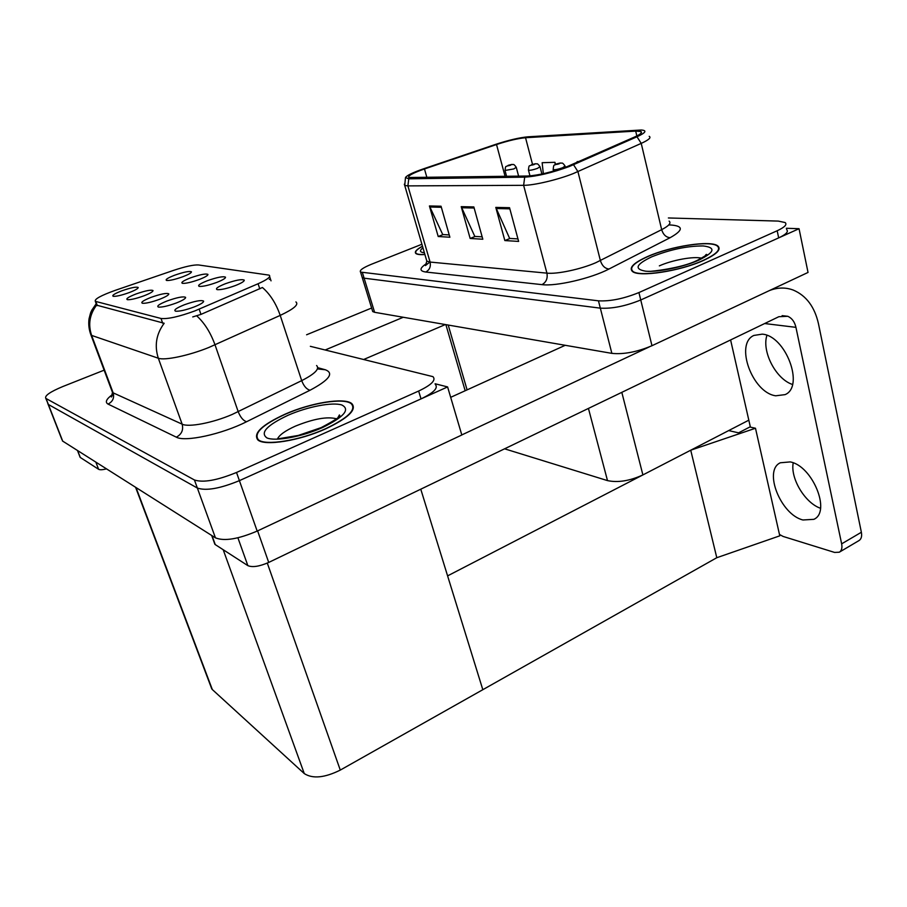 <?xml version="1.0" encoding="UTF-8"?>
<svg xmlns="http://www.w3.org/2000/svg" width="907" height="907" viewBox="0 0 907 907"><rect width="100%" height="100%" fill="white"/><g stroke="black" fill="none" stroke-linecap="round" stroke-linejoin="round"><path stroke-width="1.36" d="M748.808 420.179L642.893 474.928C629.73 480.925 617.928 482.819 607.497 480.608L504.587 448.818M372.335 310.341L372.709 311.566L374.602 312.303L611.862 353.367C623.721 354.535 637.088 351.984 651.974 345.714L808.035 272.44L799.044 228.711L786.324 228.269M372.709 311.566L361.904 276.476L362.244 277.576L364.115 278.177L600.321 308.153C612.191 308.845 625.66 306.113 640.75 299.979L799.044 228.711M750.304 426.743L738.581 432.843L728.661 430.587L738.581 432.843L749.806 427.004L755.486 428.251L690.726 450.201L716.791 557.714L482.819 689.694L447.593 575.877L690.726 450.201M755.486 428.251L779.782 535.833L716.791 557.714M159.587 299.299C165.811 296.838 168.883 295.024 168.781 293.845C166.627 292.791 160.698 293.97 150.993 297.383C143.317 300.455 140.472 302.416 142.433 303.267C145.891 303.505 151.605 302.178 159.587 299.299M199.393 279.435C205.197 277.157 208.043 275.479 207.93 274.402C205.764 273.415 199.914 274.583 190.391 277.916C183.248 280.751 180.595 282.565 182.454 283.347C185.878 283.562 191.524 282.258 199.393 279.435M143.952 295.818C150.052 293.437 153.079 291.68 153.011 290.557C150.97 289.582 145.267 290.739 135.891 294.027C128.42 296.986 125.585 298.879 127.399 299.684C130.676 299.9 136.186 298.607 143.952 295.818M129.27 292.564C135.268 290.24 138.238 288.539 138.193 287.485C136.265 286.578 130.767 287.712 121.697 290.875C114.407 293.732 111.606 295.546 113.284 296.317C116.391 296.51 121.719 295.263 129.27 292.564M176.275 303.006C182.624 300.478 185.742 298.584 185.606 297.349C183.316 296.204 177.148 297.405 167.103 300.965C159.224 304.14 156.344 306.192 158.476 307.099C162.138 307.348 168.067 305.988 176.275 303.006M194.132 306.963C200.617 304.367 203.769 302.405 203.599 301.101C201.161 299.854 194.733 301.079 184.314 304.786C176.207 308.085 173.316 310.228 175.641 311.192C179.518 311.475 185.686 310.058 194.132 306.963M235.491 285.512C241.5 283.109 244.414 281.317 244.244 280.127C241.784 278.959 235.457 280.172 225.242 283.778C217.725 286.827 215.05 288.777 217.226 289.65C221.07 289.923 227.158 288.539 235.491 285.512M216.852 282.372C222.759 280.036 225.639 278.302 225.503 277.168C223.19 276.102 217.113 277.293 207.261 280.751C199.937 283.687 197.273 285.569 199.279 286.397C202.896 286.635 208.757 285.297 216.852 282.372M183.01 276.669C188.713 274.458 191.524 272.837 191.445 271.805C189.382 270.898 183.758 272.043 174.552 275.252C167.568 277.995 164.938 279.73 166.661 280.478C169.904 280.671 175.357 279.401 183.01 276.669M194.937 310.886L258.087 283.744C267.486 279.537 271.182 276.669 269.164 275.15L198.508 264.957C193.645 264.685 185.379 266.477 173.713 270.331L115.223 290.353C100.847 295.535 94.226 299.197 95.337 301.339L161.004 318.47C167.75 319.219 179.064 316.69 194.937 310.886M61.959 439.714L47.674 403.173L48.366 404.465L197.363 488.045C206.093 491.05 220.106 488.578 239.403 480.642L447.605 386.926L435.088 383.763M62.458 440.972L215.435 537.84C224.278 541.411 238.19 539.155 257.169 531.083L461.822 434.997L447.605 386.926M210.843 686.463L212.329 689.558L304.276 773.58C312.632 779 324.638 777.832 340.284 770.088L482.819 689.694L420.769 489.19M703.571 260.4C716.847 254.198 721.587 249.38 717.811 245.944C710.816 239.913 670.534 246.216 647.519 256.568C633.755 262.769 628.71 267.712 632.383 271.408C638.528 277.463 680.114 271.238 703.571 260.4M567.204 166.582C551.875 172.16 538.69 175.3 527.647 176.015L408.864 177.5C407.458 175.958 412.662 173.112 424.465 168.963L496.526 144.53C508.237 140.698 517.908 138.431 525.538 137.728L635.694 131.107L640.886 131.504C642.621 132.49 640.467 134.349 634.412 137.082L567.204 166.582M569.279 166.525L636.997 136.776C645.886 132.66 647.269 130.404 641.17 130.007L528.01 136.81C519.416 137.603 508.555 140.154 495.415 144.451L423.478 168.838C412.855 172.523 406.858 175.414 405.497 177.523L408.774 178.815L524.7 177.148C537.125 176.355 551.978 172.818 569.279 166.525M421.902 244.255L371.451 264.254C362.868 267.78 359.229 270.399 360.555 272.089L362.244 277.576L364.115 278.177L600.321 308.153C612.191 308.845 625.66 306.113 640.75 299.979L778.682 237.883C786.176 234.369 788.807 231.591 786.596 229.562M449.226 234.924L442.729 234.55L429.419 205.968L438.206 236.512L449.883 237.226L441.04 206.218L429.419 205.968M443.104 234.573L438.206 236.512M517.965 238.915L509.643 238.428L495.789 207.397L504.848 240.57L518.634 241.409L509.541 207.703L495.789 207.397M510.04 238.45L504.848 240.57M482.161 236.84L474.803 236.41L461.221 206.66L470.155 238.462L482.819 239.233L473.839 206.932L461.221 206.66M475.189 236.432L470.155 238.462M422.469 246.194C416.37 249.527 414.193 251.987 415.928 253.552C417.243 254.516 420.236 254.833 424.895 254.516M360.555 272.089L598.461 300.829C610.32 301.441 623.812 298.686 638.925 292.564L777.174 230.763C784.691 227.26 787.344 224.517 785.133 222.544L778.297 221.093L668.38 217.963M555.492 164.405L554.948 162.308L542.148 162.704L543.327 173.713M578.791 161.582L577.147 161.639L577.203 162.285M554.948 162.308L555.186 164.586M325.772 428.818C348.492 417.934 357.154 409.522 351.757 403.558C344.32 397.266 310.829 402.753 285.195 414.125C261.987 424.805 252.872 433.41 257.871 439.952C264.731 446.323 299.593 440.779 325.772 428.818M295.92 301.918C299.049 304.503 293.811 308.992 280.206 315.398L208.791 347.494C189.007 355.567 164.507 360.737 158.328 358.231C154.281 345.658 156.231 334.003 164.178 323.266L96.584 305.149C89.612 314.4 87.956 324.491 91.618 335.409L90.405 333.595M317.722 367.686L325.352 369.773C334.286 373.208 329.184 380.033 310.047 390.237L246.591 421.721C222.102 434.181 184.983 442.242 176.343 437.174L108.069 404.091C112.785 401.62 114.475 397.878 113.148 392.844L91.618 335.409L158.328 358.231L182.148 424.17C188.554 427.514 212.816 422.877 232.147 414.476L301.702 380.634L280.206 315.398C276.057 303.471 270.127 294.185 262.429 287.508L200.969 314.389L192.738 316.928M104.135 370.169L62.923 386.495C50.123 391.824 44.409 395.792 45.803 398.377L48.366 404.465L197.363 488.045C206.093 491.05 220.106 488.578 239.403 480.642L421.029 398.887C433.807 392.742 438.546 387.89 435.258 384.341M269.288 279.333L270.105 279.458M45.803 398.377L194.427 479.973C203.134 482.875 217.17 480.381 236.523 472.468L418.649 391.042C431.471 384.931 436.233 380.135 432.968 376.654L310.353 346.327M512.172 164.416L508.612 165.244C507.251 166.004 507.943 165.981 510.686 165.187L508.906 165.437L511.197 164.609M511.287 164.609L513.158 164.53C513.691 164.178 514.722 165.097 516.253 167.296L513.781 168.94L505.006 170.471M535.765 163.725L532.103 164.564C530.742 165.346 531.468 165.323 534.291 164.507L532.432 164.768L534.779 163.918M534.869 163.906L536.774 163.838C537.363 163.487 538.429 164.428 539.982 166.684L537.511 168.362C533.203 169.858 530.187 170.482 528.475 170.21L528.396 169.926M560.719 162.988L556.943 163.85C555.583 164.655 556.354 164.632 559.256 163.782L557.306 164.065L559.71 163.181M559.8 163.181L561.739 163.101C562.397 162.761 563.508 163.736 565.061 166.038L562.612 167.761C558.156 169.303 555.027 169.938 553.202 169.654L553.123 169.337M790.224 461.912C812.457 465.801 831.368 511.956 813.84 519.337L802.956 519.983C780.723 514.688 763.127 470.404 780.337 462.774L790.224 461.912M762.209 334.15C785.621 335.556 804.792 386.541 785.099 394.624L775.723 395.792C752.368 392.776 734.5 343.866 753.864 335.443L762.209 334.15M212.011 535.663L215.254 544.597L247.849 565.628L237.895 537.794M461.799 434.929L649.253 346.916M450.677 397.334L565.22 345.295M820.506 508.271C804.974 502.988 790.178 478.227 793.217 462.865M792.48 384.455C775.95 379.16 761.574 351.474 766.914 335.375M769.465 290.557C777.65 287.372 785.587 287.213 793.285 290.081C806.255 295.603 814.645 306.838 818.477 323.776L861.367 532.262C862.104 536.377 861.287 539.166 858.895 540.64L839.531 552.068M779.464 534.461L783.115 536.445L834.61 552.431L839.281 552.216C841.628 550.776 842.41 547.975 841.651 543.849L795.938 327.348L764.658 323.538M750.395 427.129L730.6 339.932M795.938 327.348C794.668 321.849 791.958 318.164 787.809 316.294L778.852 316.702L268.721 562.431C259.379 566.501 252.418 567.567 247.849 565.628M215.254 544.597L214.29 542.647M77.628 450.609L80.304 457.479L98.602 469.293L95.847 462.128M325.262 349.955L403.275 317.257M306.6 334.774L371.621 308.029M445.36 324.547L363.979 359.365M106.527 468.896C102.525 469.86 99.883 469.996 98.602 469.293M80.304 457.479L79.895 456.709M703.265 260.377C680.046 271.102 638.913 277.259 632.814 271.272C629.186 267.622 634.174 262.724 647.791 256.59C670.568 246.341 710.442 240.094 717.358 246.069C721.099 249.47 716.394 254.243 703.265 260.377M424.873 254.414C420.406 254.697 417.537 254.368 416.268 253.438C414.567 251.908 416.642 249.527 422.492 246.285M325.545 428.739C299.639 440.564 265.15 446.051 258.359 439.748C253.416 433.285 262.429 424.759 285.399 414.193C310.772 402.935 343.912 397.504 351.258 403.74C356.598 409.635 348.027 417.968 325.545 428.739M642.893 474.928L621.817 392.346M651.974 345.714L638.925 292.564M611.862 353.367L598.461 300.829M374.602 312.303L362.415 272.667M607.497 480.608L588.439 408.422M467.094 389.874L448.205 325.035M199.155 309.162L200.969 314.389M257.169 531.083L236.523 472.468M215.435 537.84L194.427 479.973M62.719 441.165L46.053 398.536M304.276 773.58L223.19 549.71M340.284 770.088L267.293 563.088M212.329 689.558L136.027 487.569M95.813 301.509L97.344 305.648M161.004 318.47L162.693 323.209M258.087 283.744L259.787 288.857M669.117 224.925L670.783 224.993C683.663 225.968 683.447 230.208 670.126 237.702L608.982 269.016C591.296 278.37 555.957 286.544 542.001 284.639L425.746 272.021C429.544 269.98 430.995 266.658 430.088 262.066L546.921 273.143C557.034 274.311 580.752 269.288 595.774 262.724L661.668 229.664C668.924 225.877 671.407 223.02 669.117 221.104M425.746 272.021C419.147 271.023 419.442 268.2 426.63 263.552M426.335 259.425L426.834 261.148L430.088 262.066L407.889 185.89L404.726 185.436L404.329 184.212M649.208 136.322C651.396 137.592 648.732 139.95 641.226 143.385L573.179 173.622C557.714 179.779 533.645 185.436 523.622 185.323L524.7 177.148M573.564 164.757L577.929 171.638L600.389 260.581C602.078 265.751 604.935 268.563 608.982 269.016M670.126 237.702C666.055 237.339 663.232 234.664 661.668 229.664L641.226 143.385L636.997 136.776M408.774 178.815L407.889 185.89L523.622 185.323L546.921 273.143C547.851 278.438 546.207 282.27 542.001 284.639M777.174 230.763L778.682 237.883M525.538 137.728L532.522 164.371M496.526 144.53L505.086 176.366M424.465 168.963L426.925 177.579M635.694 131.107L636.839 135.937M461.618 207.737L474.146 208.02M496.197 208.531L509.847 208.837M429.805 207.011L441.346 207.272M108.069 404.091C104.804 402.266 106.289 399.057 112.525 394.488M111.788 390.577L113.148 392.844L182.148 424.17C183.599 429.929 181.661 434.272 176.343 437.174M196.728 315.863C204.438 322.869 210.537 332.529 215.016 344.841L238.212 411.699C240.468 417.356 243.257 420.689 246.591 421.721M418.649 391.042L421.029 398.887M310.047 390.237C306.611 389.341 303.822 386.144 301.702 380.634C314.944 373.843 319.91 368.798 316.588 365.521M317.439 368.911L325.352 369.773M841.651 543.849L861.367 532.262M257.611 530.867L268.721 562.431M698.968 260.082C683.447 267.055 658.006 272.315 645.75 271.204C633.891 269.186 635.864 264.402 651.679 256.851C669.944 249.572 687.109 245.933 703.152 245.944C716.111 247.486 714.716 252.203 698.968 260.082M701.644 258.212C693.934 256.08 672.144 260.071 659.344 265.864M424.385 252.747C419.726 252.316 419.249 250.695 422.957 247.86M336.576 418.807C327.291 416.347 313.561 418.785 295.387 426.131C285.149 430.757 279.129 435.111 277.338 439.192M322.404 427.605C301.94 436.777 275.422 441.641 266.941 437.922C259.833 432.786 266.919 425.224 288.188 415.202C307.666 406.687 332.313 401.914 341.803 404.976C350.521 409.42 344.059 416.959 322.404 427.605M465.178 390.747L445.881 324.638M168.645 294.469L168.781 293.845M207.805 274.991L207.93 274.402M185.459 298.04L185.606 297.349M203.429 301.872L203.599 301.101M244.074 280.853L244.244 280.127M225.355 277.825L225.503 277.168M211.796 688.98L135.585 487.297M95.337 301.339L96.856 305.41M269.651 276.624L271.034 280.841M429.895 262.044L425.428 265.57L426.834 261.148L404.726 185.436L405.497 177.523M640.886 131.504L641.226 132.955M112.241 395.611L111.38 397.017L112.491 392.459L90.995 335.125C88.977 329.808 88.319 324.389 89.033 318.856C91.199 310.047 90.927 312.541 91.811 310.183L96.221 303.709M506.582 176.343L505.074 170.743C505.584 164.371 505.811 167.568 508.192 165.346M508.362 165.278L511.616 164.484M518.611 176.151L516.332 167.557M529.971 175.89L528.475 170.21C529.008 163.668 529.235 166.967 531.649 164.677M531.831 164.609L535.198 163.782M541.898 174.019L540.062 166.979M553.576 171.106L553.202 169.654C553.769 162.954 553.95 166.332 556.445 163.974M556.637 163.895L560.141 163.045M565.378 167.273L565.14 166.355M787.809 316.294L782.117 315.647M211.671 535.459L214.891 544.313M77.492 450.518L80.145 457.366M649.639 271.34C649.435 271.681 681.588 268.393 697.064 260.456M704.716 256.296L706.122 254.504C708.322 254.017 705.408 255.955 697.381 260.309M277.973 438.841L298.301 435.439L321.123 427.628M258.359 439.748L258.597 440.439M337.926 417.639L339.411 414.941L339.74 415.474C340.862 416.381 334.717 420.406 321.316 427.537"/></g></svg>
